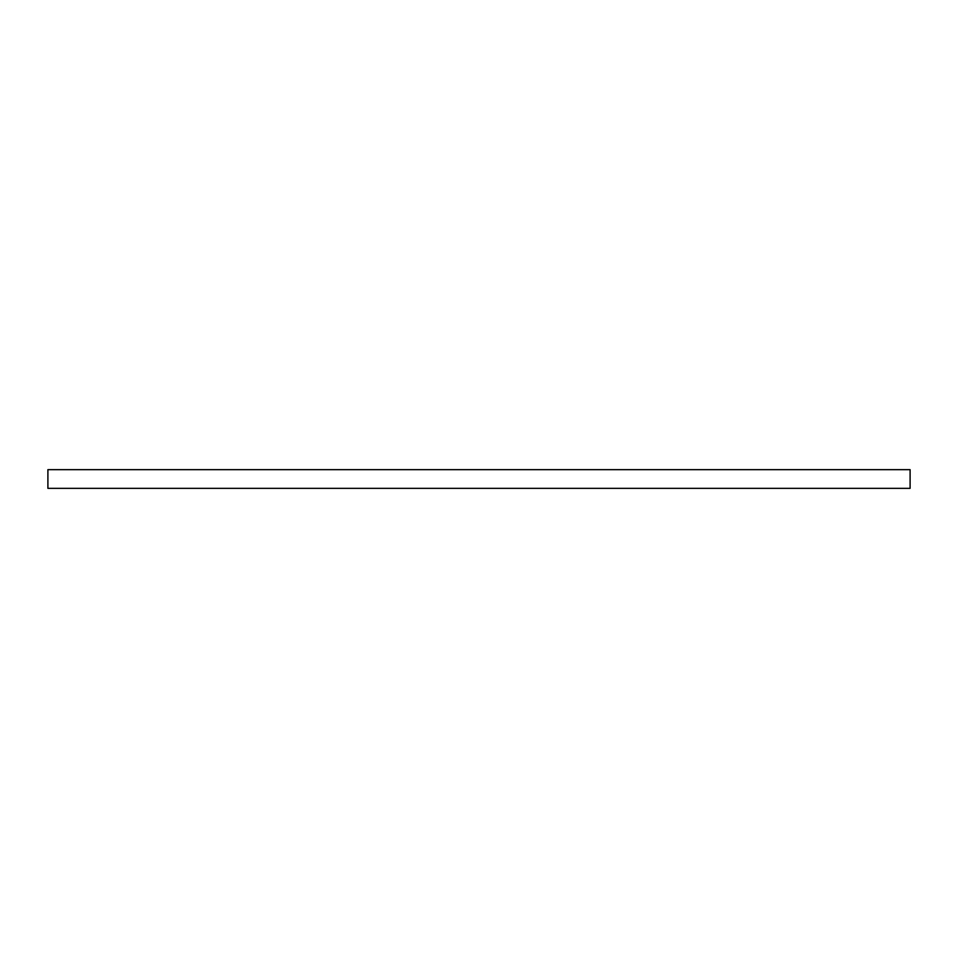 <?xml version="1.0" encoding="UTF-8"?>
<svg xmlns="http://www.w3.org/2000/svg" width="958" height="958" viewBox="0 0 958 958"><rect width="100%" height="100%" fill="white"/><g stroke="black" fill="none" stroke-linecap="round" stroke-linejoin="round"><path stroke-width="1.44" d="M910.1 472.534L910.1 469.659L47.9 469.659L47.9 488.341L910.1 488.341L910.1 472.534"/></g></svg>
